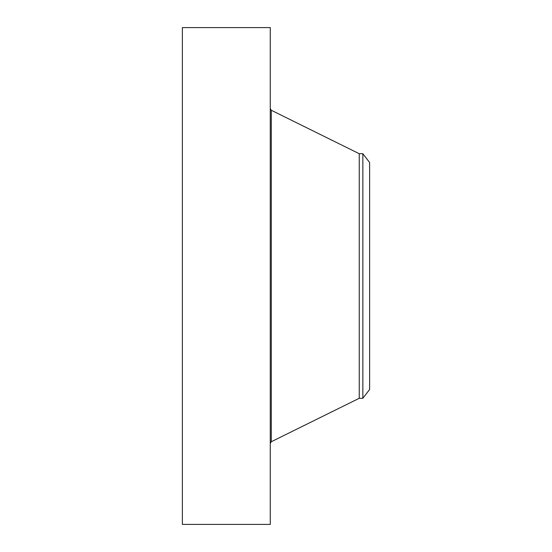 <?xml version="1.0" encoding="UTF-8"?>
<svg xmlns="http://www.w3.org/2000/svg" width="552" height="552" viewBox="0 0 552 552"><rect width="100%" height="100%" fill="white"/><g stroke="black" fill="none" stroke-linecap="round" stroke-linejoin="round"><path stroke-width="0.83" d="M182.374 524.4L182.374 27.6L270.266 27.6L270.266 524.4L182.374 524.4M362.857 398.289L362.857 153.711L369.626 162.536L369.626 389.464L362.857 398.289L359.248 398.289L359.248 153.711L271.287 110.269L270.266 108.62M359.248 398.289L271.287 441.731L271.287 110.269M271.287 441.731L270.266 443.38M362.857 153.711L359.248 153.711"/></g></svg>
